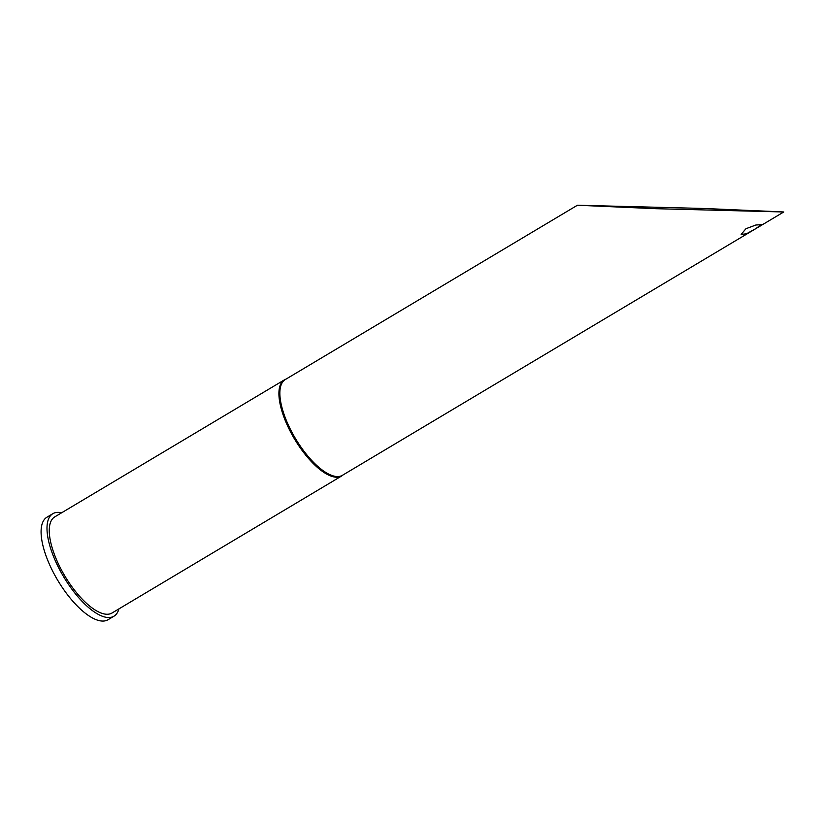 <?xml version="1.0" encoding="UTF-8"?>
<svg xmlns="http://www.w3.org/2000/svg" width="825" height="825" viewBox="0 0 825 825"><rect width="100%" height="100%" fill="white"/><g stroke="black" fill="none" stroke-linecap="round" stroke-linejoin="round"><path stroke-width="1.24" d="M755.7 228.69L761.279 224.689L755.855 225.008L745.924 228.731L741.159 234.413L746.45 233.805L755.7 228.69M783.75 211.973L342.437 475.303A55.76 21.502 -120.8 0 1 289.513 427.525A55.76 21.502 -120.8 0 1 285.295 379.541L577.407 205.239L704.932 208.508L783.75 211.973L656.226 208.704L577.407 205.239M343.118 474.901L342.983 475.014A55.945 21.574 -120.8 0 1 341.694 475.963A55.945 21.574 -120.8 0 1 288.595 428.02A55.945 21.574 -120.8 0 1 284.367 379.882A55.945 21.574 -120.8 0 1 285.811 379.201L285.976 379.139M341.694 475.963L112.056 612.985A55.945 21.574 -120.8 0 1 58.946 565.053A55.945 21.574 -120.8 0 1 54.718 516.914L284.367 379.882M118.924 608.881A59.668 23.018 -120.8 0 1 113.963 616.192A59.668 23.018 -120.8 0 1 57.327 565.063A59.668 23.018 -120.8 0 1 52.81 513.707A59.668 23.018 -120.8 0 1 61.597 512.81M113.963 616.192L108.054 619.719A59.668 23.018 -120.8 0 1 51.408 568.58A59.668 23.018 -120.8 0 1 46.901 517.234L52.81 513.707"/></g></svg>
